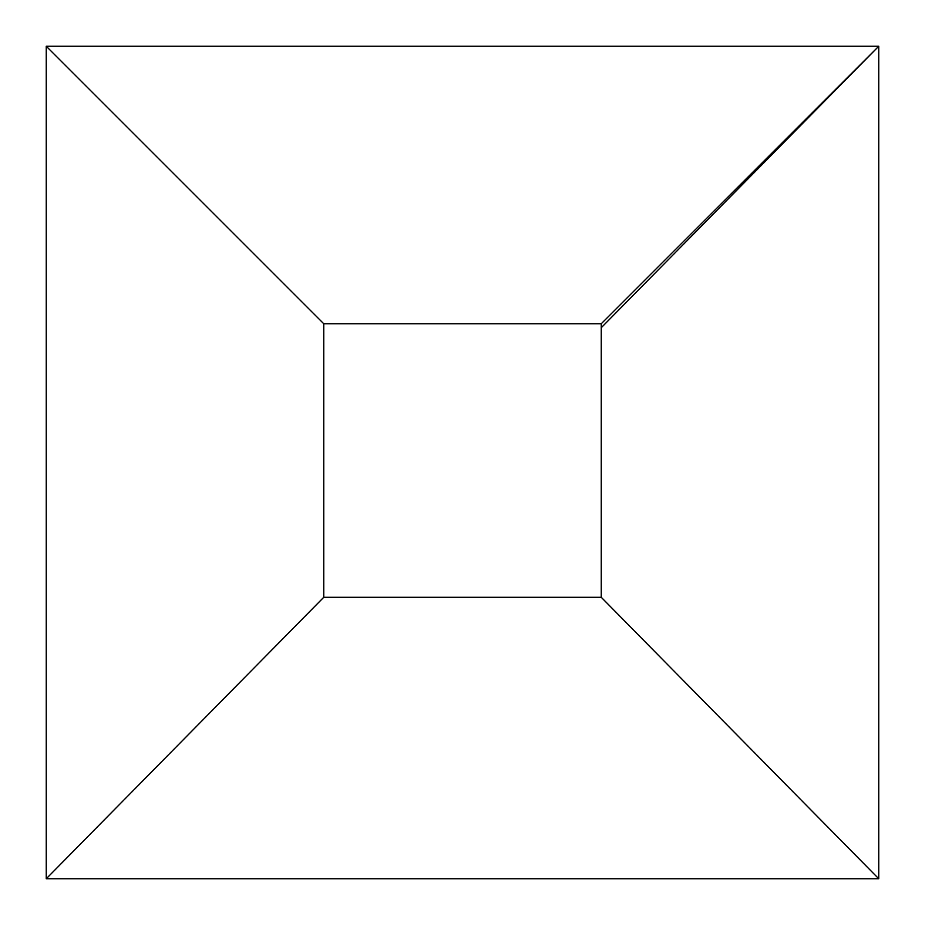 <?xml version="1.0" encoding="UTF-8"?>
<svg xmlns="http://www.w3.org/2000/svg" width="925" height="925" viewBox="0 0 925 925"><rect width="100%" height="100%" fill="white"/><g stroke="black" fill="none" stroke-linecap="round" stroke-linejoin="round"><path stroke-width="1.39" d="M46.25 46.25L323.75 323.75L323.75 597.296L601.25 597.296L601.25 323.75L323.75 323.75L323.75 597.296L46.25 878.75L323.75 597.296L601.25 597.296L878.75 878.75L46.25 878.75L46.25 46.25L878.75 46.25L601.25 323.75L878.75 46.25L878.75 878.75L601.25 597.296L601.25 323.75M323.75 597.296L46.25 878.75M601.25 597.296L878.75 878.75M601.25 327.704L878.75 46.25"/></g></svg>

